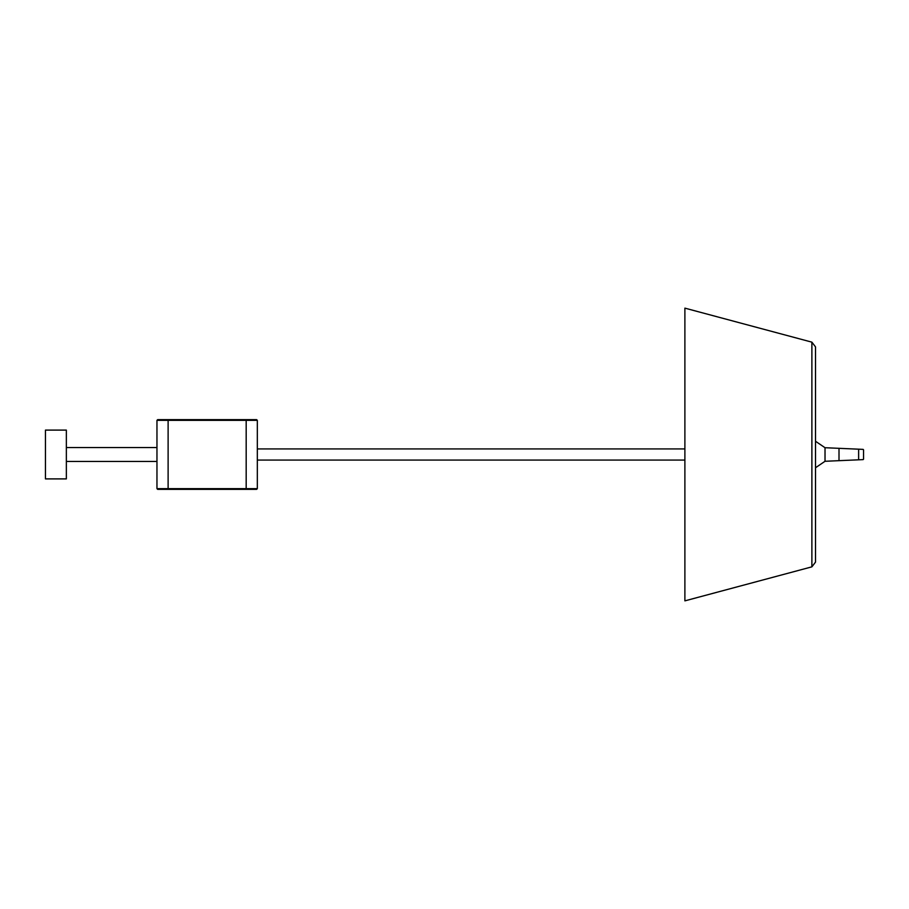 <?xml version="1.0" encoding="UTF-8"?>
<svg xmlns="http://www.w3.org/2000/svg" width="909" height="909" viewBox="0 0 909 909"><rect width="100%" height="100%" fill="white"/><g stroke="black" fill="none" stroke-linecap="round" stroke-linejoin="round"><path stroke-width="1.36" d="M156.962 488.656L156.962 420.344L257.327 420.344L257.327 488.656L156.962 488.656L157.666 489.349L256.633 489.349L257.327 488.656L256.633 489.349M161.847 420.344L161.847 419.651M257.327 420.344L256.633 419.651L157.666 419.651L156.962 420.344M252.452 488.656L252.452 489.349M66.357 454.5L66.357 478.895L45.45 478.895L45.45 430.105L66.357 430.105L66.357 454.5M863.55 454.5L863.55 459.204L863.55 454.5M811.885 566.841L815.509 562.126L815.509 346.874L811.885 342.159L684.886 308.14L684.886 600.86L811.885 566.841L811.885 342.159M246.18 419.651L246.18 489.349M168.12 489.349L168.12 419.651M863.55 459.204L863.55 449.796M863.152 459.613L858.63 459.818L858.63 449.182L825.02 447.717L815.509 441.251M858.63 459.818L839.007 460.67L839.007 448.33L838.996 460.67L825.02 461.283L825.02 447.717M66.357 461.465L156.962 461.465M66.357 447.535L156.962 447.535M684.886 448.921L257.327 448.921M684.886 460.079L257.327 460.079M863.152 449.387L858.63 449.182M825.02 461.283L815.509 467.749"/></g></svg>
